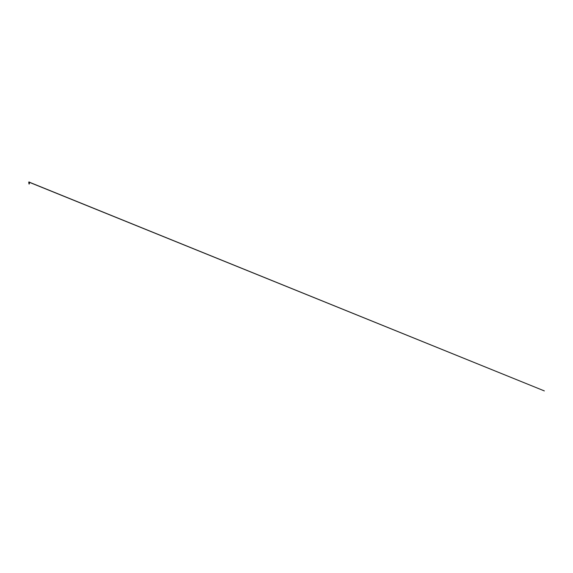 <?xml version="1.0" encoding="UTF-8"?>
<svg xmlns="http://www.w3.org/2000/svg" width="573" height="573" viewBox="0 0 573 573"><rect width="100%" height="100%" fill="white"/><g stroke="black" fill="none" stroke-linecap="round" stroke-linejoin="round"><path stroke-width="0.86" d="M29.352 182.085L28.894 182.085M29.359 183.081L28.894 182.665L29.33 182.579L28.908 182.672L29.352 182.751L28.894 182.823L29.33 182.902L28.894 183.174L29.359 183.253L28.894 183.324L29.338 183.41L28.929 183.482L29.116 184.048A0.938 0.938 0 0 0 29.051 184.033M29.216 182.565L28.944 183.689L29.302 183.768L29.216 182.565L28.944 183.689L29.302 183.768L29.216 182.565L28.944 183.689L29.359 183.754L28.894 183.675L29.323 183.596L28.894 183.324L29.359 183.253L28.894 183.174L29.323 182.572L28.894 182.823L29.33 182.902L28.894 183.174L29.359 183.253L28.894 183.324L29.323 183.919L28.937 183.847M28.944 183.482L29.359 183.417L28.886 183.331L29.287 183.912L29.287 182.844L29.209 183.711M28.958 183.804L29.359 183.582L28.886 183.668L29.359 183.754L28.937 183.668L29.323 182.737L28.937 182.658L29.323 182.737L28.922 182.816L29.123 183.783L28.922 182.816L29.323 182.737L28.937 182.658L29.323 182.737L28.922 182.816L29.123 183.783L28.922 182.816L29.323 182.737L28.915 182.651M28.958 183.296L29.359 183.253M29.123 183.797L29.13 182.551M28.937 183.016L29.359 182.916L28.951 183.102M28.901 182.844L29.316 182.243M28.886 183.331L29.28 183.274M28.886 182.83L29.316 182.73M29.151 182.092L29.581 182.085M29.123 182.15L28.65 182.157L29.123 182.15M28.965 182.15L544.35 390.915L29.087 182.092M28.937 182.551L28.657 182.085"/></g></svg>
